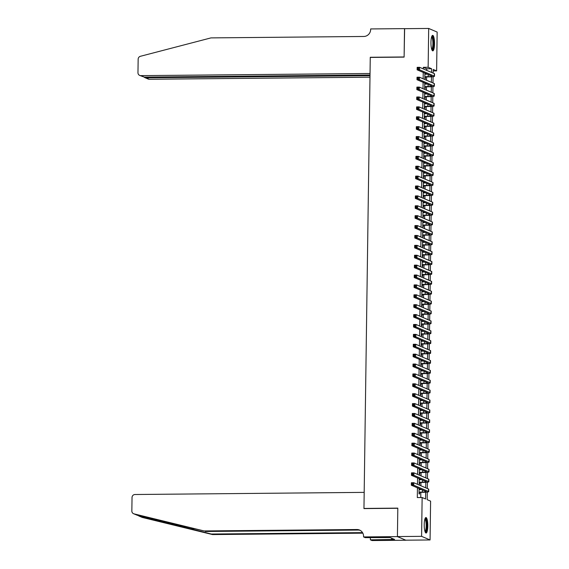 <?xml version="1.0" encoding="UTF-8"?>
<svg xmlns="http://www.w3.org/2000/svg" width="569" height="569" viewBox="0 0 569 569"><rect width="100%" height="100%" fill="white"/><g stroke="black" fill="none" stroke-linecap="round" stroke-linejoin="round"><path stroke-width="0.85" d="M424.225 524.533A7.753 1.785 -90.5 0 1 425.939 517.541A7.753 1.785 -90.5 0 1 427.796 526.055A7.753 1.785 -90.5 0 1 426.081 533.046A7.753 1.785 -90.5 0 1 424.225 524.533M430.953 42.355A7.753 1.785 -90.5 0 1 432.668 35.363A7.753 1.785 -90.5 0 1 434.524 43.877A7.753 1.785 -90.5 0 1 432.817 50.869A7.753 1.785 -90.5 0 1 430.953 42.355M397.418 536.617L397.809 508.281L363.961 508.594L364.188 492.377L134.974 494.511A2.98 2.888 -66.9 0 0 132.036 497.505L131.844 511.005A2.98 2.888 -66.9 0 0 134.014 513.864L204.093 530.948L356.898 529.526A6.956 6.736 113.1 0 1 363.577 536.389L363.57 536.93L397.418 536.617L405.882 540.237L397.418 536.567L397.816 508.131L363.961 508.444L370.263 57.426L404.111 57.113L404.509 28.678L428.685 28.45L437.156 32.07L436.615 70.89L433.18 69.425L433.13 73.109M433.158 70.919L436.615 70.89M427.276 492.085L427.17 499.674L430.605 501.14L430.064 539.96L421.593 536.339L422.141 497.519L425.569 498.985L425.662 492.221M405.882 540.187L430.064 539.96M419.097 488.543L419.026 493.821L419.595 494.07L419.616 492.334M419.232 478.657L419.161 483.935L419.737 484.176L419.758 482.448M419.374 468.764L419.296 474.041L419.872 474.283L419.894 472.555M419.509 458.87L419.438 464.148L420.007 464.396L420.036 462.661M419.652 448.984L419.573 454.261L420.15 454.503L420.171 452.775M419.787 439.09L419.716 444.368L420.285 444.617L420.313 442.881M419.929 429.197L419.851 434.481L420.427 434.723L420.448 432.995M420.064 419.31L419.993 424.588L420.562 424.83L420.583 423.101M420.199 409.417L420.128 414.694L420.697 414.943L420.726 413.208M420.342 399.53L420.263 404.808L420.84 405.05L420.861 403.321M420.477 389.637L420.406 394.914L420.975 395.156L421.003 393.428M420.619 379.743L420.541 385.028L421.117 385.27L421.138 383.542M420.754 369.857L420.683 375.135L421.252 375.376L421.28 373.648M420.889 359.964L420.818 365.241L421.394 365.49L421.416 363.755M421.032 350.077L420.96 355.355L421.529 355.597L421.551 353.868M421.167 340.184L421.096 345.461L421.665 345.703L421.693 343.975M421.309 330.29L421.231 335.568L421.807 335.817L421.828 334.081M421.444 320.404L421.373 325.681L421.942 325.923L421.97 324.195M421.586 310.51L421.508 315.788L422.084 316.037L422.106 314.301M421.721 300.617L421.65 305.902L422.219 306.143L422.241 304.415M421.857 290.731L421.785 296.008L422.354 296.25L422.383 294.522M421.999 280.837L421.921 286.115L422.497 286.363L422.518 284.628M422.134 270.951L422.063 276.228L422.632 276.47L422.66 274.742M422.276 261.057L422.198 266.335L422.774 266.577L422.795 264.848M422.411 251.164L422.34 256.441L422.909 256.69L422.938 254.955M422.547 241.277L422.475 246.555L423.051 246.797L423.073 245.068M422.689 231.384L422.618 236.661L423.187 236.91L423.208 235.175M422.824 221.49L422.753 226.775L423.322 227.017L423.35 225.288M422.966 211.604L422.888 216.881L423.464 217.123L423.485 215.395M423.101 201.711L423.03 206.988L423.599 207.237L423.628 205.501M423.244 191.824L423.165 197.102L423.741 197.343L423.763 195.615M423.379 181.931L423.308 187.208L423.877 187.457L423.898 185.722M423.514 172.037L423.443 177.322L424.012 177.564L424.04 175.835M423.656 162.151L423.578 167.428L424.154 167.67L424.175 165.942M423.791 152.257L423.72 157.535L424.289 157.784L424.318 156.048M423.933 142.371L423.855 147.648L424.431 147.89L424.453 146.162M424.069 132.477L423.997 137.755L424.566 137.997L424.595 136.268M424.204 122.584L424.133 127.861L424.709 128.11L424.73 126.375M424.346 112.698L424.275 117.975L424.844 118.217L424.865 116.489M424.481 102.804L424.41 108.082L424.979 108.33L425.007 106.595M424.623 92.911L424.545 98.195L425.121 98.437L425.143 96.709M424.759 83.024L424.687 88.302L425.256 88.544L425.285 86.815M426.722 70.371L426.743 68.785L423.308 67.32L423.286 68.899M423.236 72.427L423.151 78.792M423.101 82.313L423.009 88.686M422.959 92.206L422.874 98.572M422.824 102.093L422.739 108.466M422.689 111.986L422.596 118.352M422.547 121.88L422.461 128.245M422.411 131.766L422.319 138.139M422.269 141.66L422.184 148.025M422.134 151.546L422.042 157.919M421.999 161.44L421.906 167.805M421.857 171.333L421.771 177.699M421.721 181.219L421.629 187.592M421.579 191.113L421.494 197.479M421.444 201.006L421.352 207.372M421.302 210.893L421.216 217.266M421.167 220.786L421.081 227.152M421.032 230.673L420.939 237.045M420.889 240.566L420.804 246.932M420.754 250.46L420.662 256.825M420.612 260.346L420.527 266.719M420.477 270.239L420.384 276.605M420.342 280.126L420.249 286.499M420.199 290.019L420.114 296.385M420.064 299.913L419.972 306.278M419.922 309.799L419.837 316.172M419.787 319.693L419.694 326.058M419.645 329.586L419.559 335.952M419.509 339.473L419.424 345.845M419.374 349.366L419.282 355.732M419.232 359.252L419.147 365.625M419.097 369.146L419.004 375.512M418.955 379.039L418.869 385.405M418.82 388.926L418.727 395.299M418.684 398.819L418.592 405.185M418.542 408.713L418.457 415.078M418.407 418.599L418.315 424.972M418.265 428.493L418.179 434.858M418.13 438.379L418.037 444.752M417.987 448.272L417.902 454.638M417.852 458.166L417.767 464.532M417.717 468.052L417.625 474.425M417.575 477.946L417.49 484.311M417.44 487.832L417.305 497.562L422.141 497.519M420.754 497.534L420.825 492.327M420.918 485.777L420.968 482.434M421.06 475.89L421.103 472.54M421.195 465.997L421.245 462.654M421.337 456.11L421.38 452.76M421.473 446.217L421.522 442.874M421.608 436.323L421.657 432.981M421.75 426.437L421.793 423.087M421.885 416.544L421.935 413.201M422.027 406.657L422.07 403.307M422.162 396.764L422.212 393.421M422.298 386.87L422.347 383.527M422.44 376.984L422.483 373.634M422.575 367.09L422.625 363.747M422.717 357.197L422.76 353.854M422.852 347.31L422.902 343.961M422.995 337.417L423.037 334.074M423.13 327.531L423.18 324.181M423.265 317.637L423.315 314.294M423.407 307.744L423.45 304.401M423.542 297.857L423.592 294.507M423.685 287.964L423.727 284.621M423.82 278.077L423.869 274.727M423.955 268.184L424.005 264.841M424.097 258.29L424.14 254.948M424.232 248.404L424.282 245.054M424.374 238.511L424.417 235.168M424.51 228.617L424.559 225.274M424.652 218.731L424.694 215.381M424.787 208.837L424.837 205.494M424.922 198.951L424.972 195.601M425.064 189.057L425.107 185.714M425.199 179.164L425.249 175.821M425.342 169.278L425.384 165.928M425.477 159.384L425.527 156.041M425.612 149.491L425.662 146.148M425.754 139.604L425.797 136.254M425.889 129.711L425.939 126.368M426.032 119.824L426.074 116.474M426.167 109.931L426.217 106.588M426.309 100.037L426.352 96.694M426.444 90.151L426.494 86.801M426.579 80.257L426.629 76.915M424.901 73.131L424.823 78.408L425.399 78.657L425.42 76.922M425.456 74.205L425.47 73.38M425.32 84.091L425.335 83.266M425.185 93.985L425.192 93.16M425.043 103.871L425.057 103.046M424.908 113.764L424.915 112.939M424.766 123.658L424.78 122.833M424.63 133.544L424.638 132.719M424.488 143.438L424.502 142.613M424.353 153.331L424.367 152.506M424.218 163.218L424.225 162.393M424.076 173.111L424.09 172.286M423.941 182.998L423.948 182.172M423.798 192.891L423.813 192.066M423.663 202.784L423.677 201.959M423.528 212.671L423.535 211.846M423.386 222.564L423.4 221.739M423.251 232.451L423.258 231.626M423.108 242.344L423.123 241.519M422.973 252.238L422.98 251.413M422.831 262.124L422.845 261.299M422.696 272.018L422.71 271.193M422.561 281.911L422.568 281.086M422.418 291.797L422.433 290.972M422.283 301.691L422.29 300.866M422.141 311.577L422.155 310.752M422.006 321.471L422.02 320.646M421.871 331.364L421.878 330.539M421.729 341.251L421.743 340.426M421.593 351.144L421.601 350.319M421.451 361.031L421.465 360.205M421.316 370.924L421.323 370.099M421.174 380.817L421.188 379.992M421.039 390.704L421.053 389.879M420.904 400.597L420.911 399.772M420.761 410.491L420.776 409.666M420.626 420.377L420.633 419.552M420.484 430.271L420.498 429.446M420.349 440.157L420.363 439.332M420.214 450.051L420.221 449.226M420.071 459.944L420.086 459.119M419.936 469.83L419.943 469.005M419.794 479.724L419.808 478.899M419.659 489.617L419.666 488.792M397.418 536.567L421.593 536.339M423.308 67.32L428.144 67.27L428.685 28.45M431.53 72.419L431.579 68.735L428.144 67.27M425.726 487.832L425.804 482.327M425.861 477.946L425.939 472.441M426.003 468.052L426.081 462.547M426.138 458.159L426.217 452.654M426.281 448.272L426.359 442.767M426.416 438.379L426.494 432.874M426.558 428.493L426.629 422.987M426.693 418.599L426.771 413.094M426.828 408.706L426.906 403.201M426.97 398.819L427.049 393.314M427.106 388.926L427.184 383.421M427.248 379.032L427.319 373.534M427.383 369.146L427.461 363.641M427.518 359.252L427.596 353.747M427.66 349.366L427.739 343.861M427.796 339.473L427.874 333.967M427.938 329.579L428.016 324.074M428.073 319.693L428.151 314.188M428.215 309.799L428.286 304.294M428.35 299.913L428.429 294.408M428.485 290.019L428.564 284.514M428.628 280.126L428.706 274.621M428.763 270.239L428.841 264.734M428.905 260.346L428.976 254.841M429.04 250.452L429.118 244.947M429.175 240.566L429.254 235.061M429.318 230.673L429.396 225.168M429.453 220.786L429.531 215.281M429.595 210.893L429.673 205.388M429.73 200.999L429.808 195.494M429.872 191.113L429.944 185.608M430.008 181.219L430.086 175.714M430.143 171.333L430.221 165.828M430.285 161.44L430.363 155.934M430.42 151.546L430.498 146.041M430.562 141.66L430.633 136.155M430.697 131.766L430.776 126.261M430.84 121.873L430.911 116.368M430.975 111.986L431.053 106.481M431.11 102.093L431.188 96.588M431.252 92.206L431.33 86.701M431.387 82.313L431.466 76.808M433.08 76.673L432.988 82.996M432.938 86.559L432.853 92.889M432.803 96.453L432.717 102.776M432.668 106.346L432.575 112.669M432.525 116.232L432.44 122.563M432.39 126.126L432.298 132.449M432.248 136.012L432.163 142.342M432.113 145.906L432.02 152.236M431.971 155.799L431.885 162.122M431.835 165.686L431.75 172.016M431.7 175.579L431.608 181.902M431.558 185.473L431.473 191.796M431.423 195.359L431.33 201.689M431.281 205.253L431.195 211.576M431.146 215.139L431.06 221.469M431.01 225.032L430.918 231.355M430.868 234.926L430.783 241.249M430.733 244.812L430.641 251.142M430.591 254.706L430.505 261.029M430.456 264.592L430.363 270.922M430.313 274.486L430.228 280.816M430.178 284.379L430.093 290.702M430.043 294.265L429.951 300.596M429.901 304.159L429.815 310.482M429.766 314.052L429.673 320.375M429.623 323.939L429.538 330.269M429.488 333.832L429.403 340.155M429.353 343.719L429.261 350.049M429.211 353.612L429.126 359.942M429.076 363.506L428.983 369.829M428.934 373.392L428.848 379.722M428.798 383.286L428.706 389.609M428.656 393.172L428.571 399.502M428.521 403.065L428.436 409.396M428.386 412.959L428.293 419.282M428.244 422.845L428.158 429.175M428.108 432.739L428.016 439.062M427.966 442.632L427.881 448.955M427.831 452.519L427.746 458.849M427.696 462.412L427.604 468.735M427.554 472.298L427.468 478.629M427.419 482.192L427.326 488.522M426.743 68.785L431.579 68.735M424.851 76.68L428.187 76.651A4.972 0.484 -179.2 0 0 432.013 76.232A4.972 0.484 -179.2 0 0 431.878 76.118L417.127 69.809L417.162 67.341L419.581 67.313L434.332 73.621A7.454 0.733 0.8 0 1 434.531 73.792L434.496 76.267A7.454 0.733 0.8 0 1 428.756 76.893L424.844 76.929M424.879 74.205L427.362 74.183M418.549 67.939L417.582 67.946L417.568 68.934L418.535 68.927L418.549 67.939L419.581 67.313L419.545 69.788L434.296 76.09A7.454 0.733 0.8 0 1 434.496 76.267M418.535 68.927L419.545 69.788L417.127 69.809L417.568 68.934M417.582 67.946L417.162 67.341M431.771 36.444A6.707 1.543 -90.5 0 1 433.35 40.356A6.707 1.543 -90.5 0 1 431.899 49.809M431.715 49.29A6.209 1.43 89.5 0 0 432.767 40.57A6.209 1.43 89.5 0 0 431.601 36.964M432.397 50.662A7.703 1.778 89.5 0 0 433.557 39.951A7.703 1.778 89.5 0 0 432.255 35.577M425.043 518.615A6.707 1.543 -90.5 0 1 426.622 522.534A6.707 1.543 -90.5 0 1 425.164 531.987M424.986 531.467A6.209 1.43 89.5 0 0 426.032 522.74A6.209 1.43 89.5 0 0 424.865 519.134M425.669 532.84A7.703 1.778 89.5 0 0 426.821 522.122A7.703 1.778 89.5 0 0 425.527 517.754M404.623 28.678L404.111 56.964L370.263 57.277L370.035 73.501L140.828 75.634L144.249 77.1L370.014 74.994M144.249 77.1L139.697 75.414A2.98 2.888 -66.9 0 1 137.968 72.697L138.153 59.197A2.98 2.888 -66.9 0 1 140.401 56.295L210.978 37.895L363.783 36.473A6.956 6.736 -66.9 0 0 370.654 29.488L370.661 28.941L404.509 28.628M370.006 75.705L145.87 77.789L149.291 79.255A2.98 2.888 113.1 0 1 148.16 79.027L144.796 77.59L145.87 77.789L145.884 77.085M369.985 77.199L149.291 79.255M139.697 75.414A2.98 2.888 -66.9 0 0 140.828 75.634M144.092 77.092L144.796 77.59M137.57 515.336L211.305 534.035L362.531 532.627M204.093 530.948L137.357 515.294L133.573 513.722M211.305 534.035L212.557 534.568L362.837 533.167M360.149 530.351A6.956 6.736 113.1 0 0 358.157 530.059L205.345 531.489M139.128 516.055L142.478 517.484L212.557 534.568M363.57 536.93L365.227 537.641L390.156 537.57L394.573 539.455L370.376 539.839L372.034 540.55L405.882 540.237M370.405 537.591L370.376 539.839M142.478 517.484A2.98 2.888 113.1 0 1 142.044 517.342L138.651 515.891M391.692 538.224L391.671 539.483M424.709 86.573L428.044 86.538A4.972 0.484 -179.2 0 0 431.871 86.118A4.972 0.484 -179.2 0 0 431.736 86.004L416.992 79.703L417.027 77.228L419.438 77.206L434.19 83.508A7.454 0.733 0.8 0 1 434.389 83.679L434.353 86.154A7.454 0.733 0.8 0 1 428.621 86.787L424.709 86.822M424.744 84.098L427.219 84.077M418.407 77.825L417.44 77.839L417.426 78.828L418.393 78.821L418.407 77.825L419.438 77.206L419.41 79.681L434.154 85.983A7.454 0.733 0.8 0 1 434.353 86.154M418.393 78.821L419.41 79.681L416.992 79.703L417.426 78.828M417.44 77.839L417.027 77.228M424.574 96.46L427.909 96.431A4.972 0.484 -179.2 0 0 431.736 96.012A4.972 0.484 -179.2 0 0 431.601 95.898L416.849 89.596L416.885 87.121L419.303 87.1L434.055 93.401A7.454 0.733 0.8 0 1 434.254 93.572L434.218 96.047A7.454 0.733 0.8 0 1 428.478 96.673L424.566 96.709M424.609 93.992L427.084 93.963M418.272 87.718L417.305 87.726L417.29 88.714L418.258 88.707L418.272 87.718L419.303 87.1L419.268 89.568L434.019 95.877A7.454 0.733 0.8 0 1 434.218 96.047M418.258 88.707L419.268 89.568L416.849 89.596L417.29 88.714M417.305 87.726L416.885 87.121M424.431 106.353L427.767 106.318A4.972 0.484 -179.2 0 0 431.594 105.898A4.972 0.484 -179.2 0 0 431.458 105.784L416.714 99.483L416.75 97.015L419.168 96.986L433.912 103.295A7.454 0.733 0.8 0 1 434.111 103.466L434.083 105.934A7.454 0.733 0.8 0 1 428.343 106.567L424.431 106.602M424.467 103.878L426.942 103.857M418.13 97.612L417.162 97.619L417.148 98.608L418.115 98.601L418.13 97.612L419.168 96.986L419.133 99.461L433.877 105.763A7.454 0.733 0.8 0 1 434.083 105.934M418.115 98.601L419.133 99.461L416.714 99.483L417.148 98.608M417.162 97.619L416.75 97.015M424.296 116.24L427.632 116.211A4.972 0.484 -179.2 0 0 431.458 115.792A4.972 0.484 -179.2 0 0 431.323 115.678L416.572 109.376L416.608 106.901L419.026 106.88L433.777 113.181A7.454 0.733 0.8 0 1 433.976 113.352L433.941 115.827A7.454 0.733 0.8 0 1 428.201 116.453L424.289 116.496M424.332 113.772L426.807 113.75M417.995 107.498L417.027 107.513L417.013 108.501L417.98 108.487L417.995 107.498L419.026 106.88L418.99 109.355L433.742 115.656A7.454 0.733 0.8 0 1 433.941 115.827M417.98 108.487L418.99 109.355L416.572 109.376L417.013 108.501M417.027 107.513L416.608 106.901M424.161 126.133L427.497 126.105A4.972 0.484 -179.2 0 0 431.316 125.685A4.972 0.484 -179.2 0 0 431.188 125.571L416.437 119.262L416.472 116.794L418.891 116.773L433.635 123.075A7.454 0.733 0.8 0 1 433.841 123.245L433.806 125.721A7.454 0.733 0.8 0 1 428.066 126.346L424.154 126.382M424.19 123.658L426.672 123.637M417.859 117.392L416.892 117.399L416.878 118.388L417.845 118.38L417.859 117.392L418.891 116.773L418.855 119.241L433.606 125.543A7.454 0.733 0.8 0 1 433.806 125.721M417.845 118.38L418.855 119.241L416.437 119.262L416.878 118.388M416.892 117.399L416.472 116.794M424.019 136.027L427.355 135.991A4.972 0.484 -179.2 0 0 431.181 135.571A4.972 0.484 -179.2 0 0 431.046 135.458L416.302 129.156L416.33 126.681L418.748 126.659L433.5 132.961A7.454 0.733 0.8 0 1 433.699 133.139L433.663 135.607A7.454 0.733 0.8 0 1 427.931 136.24L424.019 136.275M424.054 133.551L426.53 133.53M417.717 127.285L416.75 127.292L416.736 128.281L417.703 128.274L417.717 127.285L418.748 126.659L418.72 129.135L433.464 135.436A7.454 0.733 0.8 0 1 433.663 135.607M417.703 128.274L418.72 129.135L416.302 129.156L416.736 128.281M416.75 127.292L416.33 126.681M423.884 145.913L427.219 145.884A4.972 0.484 -179.2 0 0 431.046 145.465A4.972 0.484 -179.2 0 0 430.911 145.351L416.159 139.049L416.195 136.574L418.613 136.553L433.365 142.855A7.454 0.733 0.8 0 1 433.564 143.025L433.528 145.5A7.454 0.733 0.8 0 1 427.788 146.126L423.877 146.162M423.919 143.445L426.394 143.416M417.582 137.172L416.615 137.179L416.6 138.175L417.568 138.16L417.582 137.172L418.613 136.553L418.578 139.021L433.329 145.33A7.454 0.733 0.8 0 1 433.528 145.5M417.568 138.16L418.578 139.021L416.159 139.049L416.6 138.175M416.615 137.179L416.195 136.574M423.741 155.806L427.077 155.778A4.972 0.484 -179.2 0 0 430.904 155.358A4.972 0.484 -179.2 0 0 430.769 155.237L416.024 148.936L416.06 146.468L418.478 146.439L433.222 152.748A7.454 0.733 0.8 0 1 433.422 152.919L433.393 155.387A7.454 0.733 0.8 0 1 427.653 156.02L423.741 156.055M423.777 153.331L426.252 153.31M417.44 147.065L416.472 147.072L416.458 148.061L417.426 148.054L417.44 147.065L418.478 146.439L418.443 148.914L433.187 155.216A7.454 0.733 0.8 0 1 433.393 155.387M417.426 148.054L418.443 148.914L416.024 148.936L416.458 148.061M416.472 147.072L416.06 146.468M423.606 165.7L426.942 165.664A4.972 0.484 -179.2 0 0 430.769 165.245A4.972 0.484 -179.2 0 0 430.633 165.131L415.882 158.829L415.918 156.354L418.336 156.333L433.087 162.634A7.454 0.733 0.8 0 1 433.286 162.805L433.251 165.28A7.454 0.733 0.8 0 1 427.511 165.913L423.599 165.949M423.642 163.225L426.117 163.203M417.305 156.952L416.337 156.966L416.323 157.954L417.29 157.94L417.305 156.952L418.336 156.333L418.3 158.808L433.052 165.11A7.454 0.733 0.8 0 1 433.251 165.28M417.29 157.94L418.3 158.808L415.882 158.829L416.323 157.954M416.337 156.966L415.918 156.354M423.464 175.586L426.807 175.558A4.972 0.484 -179.2 0 0 430.626 175.138A4.972 0.484 -179.2 0 0 430.498 175.024L415.747 168.716L415.783 166.248L418.201 166.226L432.945 172.528A7.454 0.733 0.8 0 1 433.151 172.699L433.116 175.174A7.454 0.733 0.8 0 1 427.376 175.8L423.464 175.835M423.5 173.118L425.975 173.09M417.162 166.845L416.195 166.852L416.188 167.841L417.155 167.834L417.162 166.845L418.201 166.226L418.165 168.694L432.917 175.003A7.454 0.733 0.8 0 1 433.116 175.174M417.155 167.834L418.165 168.694L415.747 168.716L416.188 167.841M416.195 166.852L415.783 166.248M423.329 185.48L426.665 185.444A4.972 0.484 -179.2 0 0 430.491 185.025A4.972 0.484 -179.2 0 0 430.356 184.911L415.612 178.609L415.64 176.134L418.059 176.113L432.81 182.421A7.454 0.733 0.8 0 1 433.009 182.592L432.973 185.06A7.454 0.733 0.8 0 1 427.241 185.693L423.329 185.729M423.364 183.005L425.84 182.983M417.027 176.739L416.06 176.746L416.046 177.734L417.013 177.727L417.027 176.739L418.059 176.113L418.023 178.588L432.774 184.889A7.454 0.733 0.8 0 1 432.973 185.06M417.013 177.727L418.023 178.588L415.612 178.609L416.046 177.734M416.06 176.746L415.64 176.134M423.194 195.366L426.53 195.338A4.972 0.484 -179.2 0 0 430.356 194.918A4.972 0.484 -179.2 0 0 430.221 194.804L415.47 188.503L415.505 186.027L417.923 186.006L432.675 192.308A7.454 0.733 0.8 0 1 432.874 192.478L432.838 194.954A7.454 0.733 0.8 0 1 427.099 195.58L423.187 195.622M423.222 192.898L425.704 192.877M416.892 186.625L415.925 186.639L415.911 187.628L416.878 187.614L416.892 186.625L417.923 186.006L417.888 188.481L432.639 194.783A7.454 0.733 0.8 0 1 432.838 194.954M416.878 187.614L417.888 188.481L415.47 188.503L415.911 187.628M415.925 186.639L415.505 186.027M423.051 205.26L426.387 205.231A4.972 0.484 -179.2 0 0 430.214 204.812A4.972 0.484 -179.2 0 0 430.079 204.698L415.334 198.389L415.37 195.921L417.781 195.9L432.532 202.201A7.454 0.733 0.8 0 1 432.732 202.372L432.696 204.847A7.454 0.733 0.8 0 1 426.963 205.473L423.051 205.509M423.087 202.784L425.562 202.763M416.75 196.518L415.783 196.525L415.768 197.514L416.736 197.507L416.75 196.518L417.781 195.9L417.753 198.368L432.497 204.669A7.454 0.733 0.8 0 1 432.696 204.847M416.736 197.507L417.753 198.368L415.334 198.389L415.768 197.514M415.783 196.525L415.37 195.921M422.916 215.153L426.252 215.118A4.972 0.484 -179.2 0 0 430.079 214.698A4.972 0.484 -179.2 0 0 429.944 214.584L415.192 208.282L415.228 205.807L417.646 205.786L432.397 212.088A7.454 0.733 0.8 0 1 432.596 212.258L432.561 214.733A7.454 0.733 0.8 0 1 426.821 215.367L422.909 215.402M422.952 212.678L425.427 212.657M416.615 206.412L415.647 206.419L415.633 207.408L416.6 207.401L416.615 206.412L417.646 205.786L417.61 208.261L432.362 214.563A7.454 0.733 0.8 0 1 432.561 214.733M416.6 207.401L417.61 208.261L415.192 208.282L415.633 207.408M415.647 206.419L415.228 205.807M422.774 225.04L426.11 225.011A4.972 0.484 -179.2 0 0 429.936 224.591A4.972 0.484 -179.2 0 0 429.801 224.478L415.057 218.176L415.093 215.701L417.511 215.679L432.255 221.981A7.454 0.733 0.8 0 1 432.454 222.152L432.426 224.627A7.454 0.733 0.8 0 1 426.686 225.253L422.774 225.288M422.81 222.571L425.285 222.543M416.472 216.298L415.505 216.305L415.491 217.294L416.458 217.287L416.472 216.298L417.511 215.679L417.475 218.147L432.22 224.456A7.454 0.733 0.8 0 1 432.426 224.627M416.458 217.287L417.475 218.147L415.057 218.176L415.491 217.294M415.505 216.305L415.093 215.701M422.639 234.933L425.975 234.905A4.972 0.484 -179.2 0 0 429.801 234.485A4.972 0.484 -179.2 0 0 429.666 234.364L414.915 228.062L414.95 225.594L417.369 225.566L432.12 231.875A7.454 0.733 0.8 0 1 432.319 232.045L432.284 234.513A7.454 0.733 0.8 0 1 426.544 235.146L422.632 235.182M422.675 232.458L425.15 232.437M416.337 226.192L415.37 226.199L415.356 227.187L416.323 227.18L416.337 226.192L417.369 225.566L417.333 228.041L432.084 234.343A7.454 0.733 0.8 0 1 432.284 234.513M416.323 227.18L417.333 228.041L414.915 228.062L415.356 227.187M415.37 226.199L414.95 225.594M422.504 244.819L425.84 244.791A4.972 0.484 -179.2 0 0 429.659 244.371A4.972 0.484 -179.2 0 0 429.531 244.257L414.78 237.956L414.815 235.481L417.233 235.459L431.978 241.761A7.454 0.733 0.8 0 1 432.184 241.932L432.148 244.407A7.454 0.733 0.8 0 1 426.409 245.033L422.497 245.075M422.532 242.351L425.015 242.33M416.202 236.078L415.235 236.092L415.221 237.081L416.188 237.067L416.202 236.078L417.233 235.459L417.198 237.934L431.949 244.236A7.454 0.733 0.8 0 1 432.148 244.407M416.188 237.067L417.198 237.934L414.78 237.956L415.221 237.081M415.235 236.092L414.815 235.481M422.362 254.713L425.697 254.684A4.972 0.484 -179.2 0 0 429.524 254.265A4.972 0.484 -179.2 0 0 429.389 254.151L414.645 247.842L414.673 245.374L417.091 245.353L431.843 251.654A7.454 0.733 0.8 0 1 432.042 251.825L432.006 254.3A7.454 0.733 0.8 0 1 426.273 254.926L422.362 254.962M422.397 252.238L424.872 252.216M416.06 245.972L415.093 245.979L415.078 246.967L416.046 246.96L416.06 245.972L417.091 245.353L417.063 247.821L431.807 254.123A7.454 0.733 0.8 0 1 432.006 254.3M416.046 246.96L417.063 247.821L414.645 247.842L415.078 246.967M415.093 245.979L414.673 245.374M422.226 264.606L425.562 264.571A4.972 0.484 -179.2 0 0 429.389 264.151A4.972 0.484 -179.2 0 0 429.254 264.037L414.502 257.736L414.538 255.261L416.956 255.239L431.707 261.541A7.454 0.733 0.8 0 1 431.907 261.719L431.871 264.187A7.454 0.733 0.8 0 1 426.131 264.82L422.219 264.855M422.262 262.131L424.737 262.11M415.925 255.865L414.957 255.872L414.943 256.861L415.911 256.854L415.925 255.865L416.956 255.239L416.921 257.714L431.672 264.016A7.454 0.733 0.8 0 1 431.871 264.187M415.911 256.854L416.921 257.714L414.502 257.736L414.943 256.861M414.957 255.872L414.538 255.261M422.084 274.493L425.42 274.464A4.972 0.484 -179.2 0 0 429.246 274.045A4.972 0.484 -179.2 0 0 429.111 273.931L414.367 267.629L414.403 265.154L416.821 265.133L431.565 271.434A7.454 0.733 0.8 0 1 431.764 271.605L431.729 274.08A7.454 0.733 0.8 0 1 425.996 274.706L422.084 274.742M422.12 272.025L424.595 271.996M415.783 265.751L414.815 265.759L414.801 266.754L415.768 266.74L415.783 265.751L416.821 265.133L416.785 267.608L431.53 273.909A7.454 0.733 0.8 0 1 431.729 274.08M415.768 266.74L416.785 267.608L414.367 267.629L414.801 266.754M414.815 265.759L414.403 265.154M421.949 284.386L425.285 284.358A4.972 0.484 -179.2 0 0 429.111 283.938A4.972 0.484 -179.2 0 0 428.976 283.824L414.225 277.516L414.26 275.047L416.679 275.019L431.43 281.328A7.454 0.733 0.8 0 1 431.629 281.499L431.594 283.967A7.454 0.733 0.8 0 1 425.854 284.6L421.942 284.635M421.985 281.911L424.46 281.89M415.647 275.645L414.68 275.652L414.666 276.641L415.633 276.634L415.647 275.645L416.679 275.019L416.643 277.494L431.394 283.796A7.454 0.733 0.8 0 1 431.594 283.967M415.633 276.634L416.643 277.494L414.225 277.516L414.666 276.641M414.68 275.652L414.26 275.047M421.807 294.28L425.15 294.244A4.972 0.484 -179.2 0 0 428.969 293.824A4.972 0.484 -179.2 0 0 428.841 293.711L414.09 287.409L414.125 284.934L416.544 284.913L431.288 291.214A7.454 0.733 0.8 0 1 431.494 291.385L431.458 293.86A7.454 0.733 0.8 0 1 425.719 294.493L421.807 294.529M421.842 291.805L424.318 291.783M415.505 285.531L414.538 285.546L414.531 286.534L415.491 286.527L415.505 285.531L416.544 284.913L416.508 287.388L431.252 293.689A7.454 0.733 0.8 0 1 431.458 293.86M415.491 286.527L416.508 287.388L414.09 287.409L414.531 286.534M414.538 285.546L414.125 284.934M421.672 304.166L425.007 304.138A4.972 0.484 -179.2 0 0 428.834 303.718A4.972 0.484 -179.2 0 0 428.699 303.604L413.948 297.303L413.983 294.827L416.401 294.806L431.153 301.108A7.454 0.733 0.8 0 1 431.352 301.278L431.316 303.754A7.454 0.733 0.8 0 1 425.584 304.379L421.672 304.415M421.707 301.698L424.182 301.67M415.37 295.425L414.403 295.432L414.388 296.421L415.356 296.413L415.37 295.425L416.401 294.806L416.366 297.274L431.117 303.583A7.454 0.733 0.8 0 1 431.316 303.754M415.356 296.413L416.366 297.274L413.948 297.303L414.388 296.421M414.403 295.432L413.983 294.827M421.537 314.06L424.872 314.024A4.972 0.484 -179.2 0 0 428.692 313.604A4.972 0.484 -179.2 0 0 428.564 313.491L413.812 307.189L413.848 304.714L416.266 304.692L431.018 311.001A7.454 0.733 0.8 0 1 431.217 311.172L431.181 313.64A7.454 0.733 0.8 0 1 425.441 314.273L421.529 314.308M421.565 311.584L424.047 311.563M415.235 305.318L414.268 305.325L414.253 306.314L415.221 306.307L415.235 305.318L416.266 304.692L416.231 307.168L430.982 313.469A7.454 0.733 0.8 0 1 431.181 313.64M415.221 306.307L416.231 307.168L413.812 307.189L414.253 306.314M414.268 305.325L413.848 304.714M421.394 323.946L424.73 323.917A4.972 0.484 -179.2 0 0 428.557 323.498A4.972 0.484 -179.2 0 0 428.421 323.384L413.677 317.082L413.713 314.607L416.124 314.586L430.875 320.888A7.454 0.733 0.8 0 1 431.074 321.058L431.039 323.533A7.454 0.733 0.8 0 1 425.306 324.159L421.394 324.202M421.43 321.478L423.905 321.457M415.093 315.205L414.125 315.219L414.111 316.208L415.078 316.193L415.093 315.205L416.124 314.586L416.095 317.061L430.84 323.363A7.454 0.733 0.8 0 1 431.039 323.533M415.078 316.193L416.095 317.061L413.677 317.082L414.111 316.208M414.125 315.219L413.713 314.607M421.259 333.839L424.595 333.811A4.972 0.484 -179.2 0 0 428.421 333.391A4.972 0.484 -179.2 0 0 428.286 333.278L413.535 326.969L413.571 324.501L415.989 324.479L430.74 330.781A7.454 0.733 0.8 0 1 430.939 330.952L430.904 333.427A7.454 0.733 0.8 0 1 425.164 334.053L421.252 334.088M421.295 331.364L423.77 331.343M414.957 325.098L413.99 325.105L413.976 326.094L414.943 326.087L414.957 325.098L415.989 324.479L415.953 326.947L430.705 333.249A7.454 0.733 0.8 0 1 430.904 333.427M414.943 326.087L415.953 326.947L413.535 326.969L413.976 326.094M413.99 325.105L413.571 324.501M421.117 343.733L424.453 343.697A4.972 0.484 -179.2 0 0 428.279 343.278A4.972 0.484 -179.2 0 0 428.144 343.164L413.4 336.862L413.435 334.387L415.854 334.366L430.598 340.667A7.454 0.733 0.8 0 1 430.797 340.845L430.769 343.313A7.454 0.733 0.8 0 1 425.029 343.946L421.117 343.982M421.152 341.258L423.628 341.236M414.815 334.992L413.848 334.999L413.834 335.987L414.801 335.98L414.815 334.992L415.854 334.366L415.818 336.841L430.562 343.143A7.454 0.733 0.8 0 1 430.769 343.313M414.801 335.98L415.818 336.841L413.4 336.862L413.834 335.987M413.848 334.999L413.435 334.387M420.982 353.619L424.318 353.591A4.972 0.484 -179.2 0 0 428.144 353.171A4.972 0.484 -179.2 0 0 428.009 353.057L413.258 346.756L413.293 344.281L415.711 344.259L430.463 350.561A7.454 0.733 0.8 0 1 430.662 350.732L430.626 353.207A7.454 0.733 0.8 0 1 424.887 353.833L420.975 353.868M421.017 351.151L423.492 351.123M414.68 344.878L413.713 344.885L413.699 345.874L414.666 345.867L414.68 344.878L415.711 344.259L415.676 346.727L430.427 353.036A7.454 0.733 0.8 0 1 430.626 353.207M414.666 345.867L415.676 346.727L413.258 346.756L413.699 345.874M413.713 344.885L413.293 344.281M420.84 363.513L424.182 363.484A4.972 0.484 -179.2 0 0 428.002 363.065A4.972 0.484 -179.2 0 0 427.874 362.944L413.122 356.642L413.158 354.174L415.576 354.146L430.32 360.454A7.454 0.733 0.8 0 1 430.527 360.625L430.491 363.093A7.454 0.733 0.8 0 1 424.751 363.726L420.84 363.762M420.875 361.038L423.35 361.016M414.545 354.772L413.578 354.779L413.563 355.767L414.531 355.76L414.545 354.772L415.576 354.146L415.541 356.621L430.292 362.922A7.454 0.733 0.8 0 1 430.491 363.093M414.531 355.76L415.541 356.621L413.122 356.642L413.563 355.767M413.578 354.779L413.158 354.174M420.704 373.406L424.04 373.371A4.972 0.484 -179.2 0 0 427.867 372.951A4.972 0.484 -179.2 0 0 427.732 372.837L412.987 366.536L413.016 364.06L415.434 364.039L430.185 370.341A7.454 0.733 0.8 0 1 430.384 370.511L430.349 372.987A7.454 0.733 0.8 0 1 424.616 373.62L420.704 373.655M420.74 370.931L423.215 370.91M414.403 364.658L413.435 364.672L413.421 365.661L414.388 365.647L414.403 364.658L415.434 364.039L415.406 366.514L430.15 372.816A7.454 0.733 0.8 0 1 430.349 372.987M414.388 365.647L415.406 366.514L412.987 366.536L413.421 365.661M413.435 364.672L413.016 364.06M420.569 383.293L423.905 383.264A4.972 0.484 -179.2 0 0 427.732 382.845A4.972 0.484 -179.2 0 0 427.596 382.731L412.845 376.422L412.881 373.954L415.299 373.933L430.05 380.234A7.454 0.733 0.8 0 1 430.249 380.405L430.214 382.88A7.454 0.733 0.8 0 1 424.474 383.506L420.562 383.542M420.605 380.817L423.08 380.796M414.268 374.551L413.3 374.558L413.286 375.547L414.253 375.54L414.268 374.551L415.299 373.933L415.263 376.401L430.015 382.709A7.454 0.733 0.8 0 1 430.214 382.88M414.253 375.54L415.263 376.401L412.845 376.422L413.286 375.547M413.3 374.558L412.881 373.954M420.427 393.186L423.763 393.151A4.972 0.484 -179.2 0 0 427.589 392.731A4.972 0.484 -179.2 0 0 427.454 392.617L412.71 386.315L412.745 383.84L415.164 383.819L429.908 390.121A7.454 0.733 0.8 0 1 430.107 390.298L430.072 392.766A7.454 0.733 0.8 0 1 424.339 393.399L420.427 393.435M420.463 390.711L422.938 390.69M414.125 384.445L413.158 384.452L413.144 385.441L414.111 385.433L414.125 384.445L415.164 383.819L415.128 386.294L429.872 392.596A7.454 0.733 0.8 0 1 430.072 392.766M414.111 385.433L415.128 386.294L412.71 386.315L413.144 385.441M413.158 384.452L412.745 383.84M420.292 403.072L423.628 403.044A4.972 0.484 -179.2 0 0 427.454 402.624A4.972 0.484 -179.2 0 0 427.319 402.511L412.568 396.209L412.603 393.734L415.021 393.712L429.773 400.014A7.454 0.733 0.8 0 1 429.972 400.185L429.936 402.66A7.454 0.733 0.8 0 1 424.197 403.286L420.285 403.329M420.327 400.604L422.803 400.576M413.99 394.331L413.023 394.345L413.009 395.334L413.976 395.32L413.99 394.331L415.021 393.712L414.986 396.188L429.737 402.489A7.454 0.733 0.8 0 1 429.936 402.66M413.976 395.32L414.986 396.188L412.568 396.209L413.009 395.334M413.023 394.345L412.603 393.734M420.15 412.966L423.492 412.938A4.972 0.484 -179.2 0 0 427.312 412.518A4.972 0.484 -179.2 0 0 427.184 412.404L412.433 406.095L412.468 403.627L414.886 403.599L429.631 409.908A7.454 0.733 0.8 0 1 429.83 410.078L429.801 412.553A7.454 0.733 0.8 0 1 424.061 413.179L420.15 413.215M420.185 410.491L422.66 410.469M413.848 404.225L412.881 404.232L412.874 405.22L413.834 405.213L413.848 404.225L414.886 403.599L414.851 406.074L429.595 412.376A7.454 0.733 0.8 0 1 429.801 412.553M413.834 405.213L414.851 406.074L412.433 406.095L412.874 405.22M412.881 404.232L412.468 403.627M420.014 422.859L423.35 422.824A4.972 0.484 -179.2 0 0 427.177 422.404A4.972 0.484 -179.2 0 0 427.042 422.29L412.29 415.989L412.326 413.514L414.744 413.492L429.495 419.794A7.454 0.733 0.8 0 1 429.695 419.965L429.659 422.44A7.454 0.733 0.8 0 1 423.926 423.073L420.007 423.108M420.05 420.384L422.525 420.363M413.713 414.111L412.745 414.125L412.731 415.114L413.699 415.107L413.713 414.111L414.744 413.492L414.709 415.967L429.46 422.269A7.454 0.733 0.8 0 1 429.659 422.44M413.699 415.107L414.709 415.967L412.29 415.989L412.731 415.114M412.745 414.125L412.326 413.514M419.879 432.746L423.215 432.717A4.972 0.484 -179.2 0 0 427.035 432.298A4.972 0.484 -179.2 0 0 426.906 432.184L412.155 425.882L412.191 423.407L414.609 423.386L429.353 429.687A7.454 0.733 0.8 0 1 429.559 429.858L429.524 432.333A7.454 0.733 0.8 0 1 423.784 432.959L419.872 432.995M419.908 430.278L422.39 430.249M413.578 424.005L412.61 424.012L412.596 425L413.563 424.993L413.578 424.005L414.609 423.386L414.573 425.854L429.325 432.163A7.454 0.733 0.8 0 1 429.524 432.333M413.563 424.993L414.573 425.854L412.155 425.882L412.596 425M412.61 424.012L412.191 423.407M419.737 442.639L423.073 442.604A4.972 0.484 -179.2 0 0 426.899 442.184A4.972 0.484 -179.2 0 0 426.764 442.07L412.02 435.769L412.048 433.301L414.467 433.272L429.218 439.581A7.454 0.733 0.8 0 1 429.417 439.752L429.382 442.22A7.454 0.733 0.8 0 1 423.649 442.853L419.737 442.888M419.773 440.164L422.248 440.143M413.435 433.898L412.468 433.905L412.454 434.894L413.421 434.887L413.435 433.898L414.467 433.272L414.438 435.747L429.182 442.049A7.454 0.733 0.8 0 1 429.382 442.22M413.421 434.887L414.438 435.747L412.02 435.769L412.454 434.894M412.468 433.905L412.048 433.301M419.602 452.526L422.938 452.497A4.972 0.484 -179.2 0 0 426.764 452.078A4.972 0.484 -179.2 0 0 426.629 451.964L411.878 445.662L411.913 443.187L414.332 443.166L429.083 449.467A7.454 0.733 0.8 0 1 429.282 449.638L429.246 452.113A7.454 0.733 0.8 0 1 423.507 452.739L419.595 452.782M419.638 450.058L422.113 450.036M413.3 443.784L412.333 443.799L412.319 444.787L413.286 444.773L413.3 443.784L414.332 443.166L414.296 445.641L429.047 451.942A7.454 0.733 0.8 0 1 429.246 452.113M413.286 444.773L414.296 445.641L411.878 445.662L412.319 444.787M412.333 443.799L411.913 443.187M419.46 462.419L422.795 462.391A4.972 0.484 -179.2 0 0 426.622 461.971A4.972 0.484 -179.2 0 0 426.487 461.857L411.743 455.549L411.778 453.08L414.196 453.059L428.941 459.361A7.454 0.733 0.8 0 1 429.14 459.532L429.111 462.007A7.454 0.733 0.8 0 1 423.372 462.633L419.46 462.668M419.495 459.944L421.97 459.923M413.158 453.678L412.191 453.685L412.176 454.674L413.144 454.667L413.158 453.678L414.196 453.059L414.161 455.527L428.905 461.829A7.454 0.733 0.8 0 1 429.111 462.007M413.144 454.667L414.161 455.527L411.743 455.549L412.176 454.674M412.191 453.685L411.778 453.08M419.325 472.313L422.66 472.277A4.972 0.484 -179.2 0 0 426.487 471.857A4.972 0.484 -179.2 0 0 426.352 471.744L411.6 465.442L411.636 462.967L414.054 462.946L428.806 469.247A7.454 0.733 0.8 0 1 429.005 469.425L428.969 471.893A7.454 0.733 0.8 0 1 423.229 472.526L419.317 472.562M419.36 469.838L421.835 469.816M413.023 463.571L412.056 463.579L412.041 464.567L413.009 464.56L413.023 463.571L414.054 462.946L414.019 465.421L428.77 471.722A7.454 0.733 0.8 0 1 428.969 471.893M413.009 464.56L414.019 465.421L411.6 465.442L412.041 464.567M412.056 463.579L411.636 462.967M419.182 482.199L422.525 482.171A4.972 0.484 -179.2 0 0 426.345 481.751A4.972 0.484 -179.2 0 0 426.217 481.637L411.465 475.335L411.501 472.86L413.919 472.839L428.663 479.141A7.454 0.733 0.8 0 1 428.87 479.311L428.834 481.787A7.454 0.733 0.8 0 1 423.094 482.412L419.182 482.448M419.218 479.731L421.693 479.703M412.881 473.458L411.92 473.465L411.906 474.461L412.874 474.446L412.881 473.458L413.919 472.839L413.883 475.307L428.635 481.616A7.454 0.733 0.8 0 1 428.834 481.787M412.874 474.446L413.883 475.307L411.465 475.335L411.906 474.461M411.92 473.465L411.501 472.86M419.047 492.093L422.383 492.064A4.972 0.484 -179.2 0 0 426.209 491.644A4.972 0.484 -179.2 0 0 426.074 491.524L411.33 485.222L411.359 482.754L413.777 482.725L428.528 489.034A7.454 0.733 0.8 0 1 428.727 489.205L428.692 491.673A7.454 0.733 0.8 0 1 422.959 492.306L419.047 492.341M419.083 489.617L421.558 489.596M412.745 483.351L411.778 483.358L411.764 484.347L412.731 484.34L412.745 483.351L413.777 482.725L413.741 485.201L428.493 491.502A7.454 0.733 0.8 0 1 428.692 491.673M412.731 484.34L413.741 485.201L411.33 485.222L411.764 484.347M411.778 483.358L411.359 482.754M428.215 74.546L428.187 76.651M434.332 73.621L434.296 76.09M189.818 528.793L194.143 528.757M358.157 530.059L356.898 529.526M134.014 513.864L137.357 515.294M428.073 84.44L428.044 86.538M434.19 83.508L434.154 85.983M427.938 94.333L427.909 96.431M434.055 93.401L434.019 95.877M427.803 104.219L427.767 106.318M433.912 103.295L433.877 105.763M427.66 114.113L427.632 116.211M433.777 113.181L433.742 115.656M427.525 124.006L427.497 126.105M433.635 123.075L433.606 125.543M427.383 133.893L427.355 135.991M433.5 132.961L433.464 135.436M427.248 143.786L427.219 145.884M433.365 142.855L433.329 145.33M427.113 153.673L427.077 155.778M433.222 152.748L433.187 155.216M426.97 163.566L426.942 165.664M433.087 162.634L433.052 165.11M426.835 173.46L426.807 175.558M432.945 172.528L432.917 175.003M426.693 183.346L426.665 185.444M432.81 182.421L432.774 184.889M426.558 193.24L426.53 195.338M432.675 192.308L432.639 194.783M426.416 203.133L426.387 205.231M432.532 202.201L432.497 204.669M426.281 213.019L426.252 215.118M432.397 212.088L432.362 214.563M426.145 222.913L426.11 225.011M432.255 221.981L432.22 224.456M426.003 232.799L425.975 234.905M432.12 231.875L432.084 234.343M425.868 242.693L425.84 244.791M431.978 241.761L431.949 244.236M425.726 252.586L425.697 254.684M431.843 251.654L431.807 254.123M425.591 262.473L425.562 264.571M431.707 261.541L431.672 264.016M425.448 272.366L425.42 274.464M431.565 271.434L431.53 273.909M425.313 282.252L425.285 284.358M431.43 281.328L431.394 283.796M425.178 292.146L425.15 294.244M431.288 291.214L431.252 293.689M425.036 302.039L425.007 304.138M431.153 301.108L431.117 303.583M424.901 311.926L424.872 314.024M431.018 311.001L430.982 313.469M424.759 321.819L424.73 323.917M430.875 320.888L430.84 323.363M424.623 331.713L424.595 333.811M430.74 330.781L430.705 333.249M424.488 341.599L424.453 343.697M430.598 340.667L430.562 343.143M424.346 351.493L424.318 353.591M430.463 350.561L430.427 353.036M424.211 361.379L424.182 363.484M430.32 360.454L430.292 362.922M424.069 371.273L424.04 373.371M430.185 370.341L430.15 372.816M423.933 381.166L423.905 383.264M430.05 380.234L430.015 382.709M423.791 391.052L423.763 393.151M429.908 390.121L429.872 392.596M423.656 400.946L423.628 403.044M429.773 400.014L429.737 402.489M423.521 410.832L423.492 412.938M429.631 409.908L429.595 412.376M423.379 420.726L423.35 422.824M429.495 419.794L429.46 422.269M423.244 430.619L423.215 432.717M429.353 429.687L429.325 432.163M423.101 440.506L423.073 442.604M429.218 439.581L429.182 442.049M422.966 450.399L422.938 452.497M429.083 449.467L429.047 451.942M422.831 460.293L422.795 462.391M428.941 459.361L428.905 461.829M422.689 470.179L422.66 472.277M428.806 469.247L428.77 471.722M422.554 480.072L422.525 482.171M428.663 479.141L428.635 481.616M422.411 489.959L422.383 492.064M428.528 489.034L428.493 491.502"/></g></svg>
